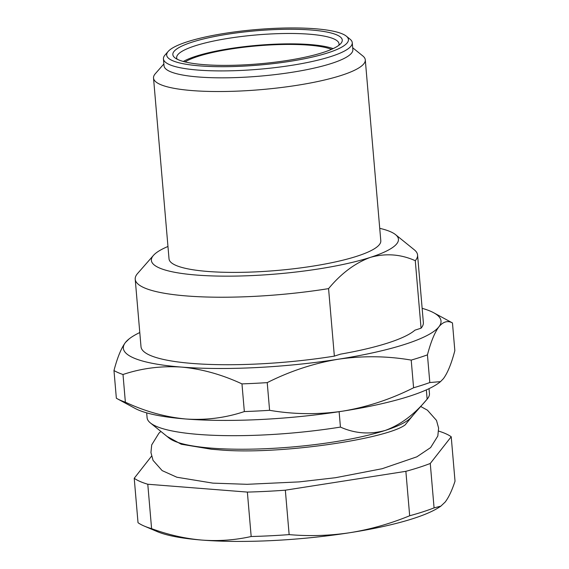 <?xml version="1.0" encoding="UTF-8"?>
<svg xmlns="http://www.w3.org/2000/svg" width="569" height="569" viewBox="0 0 569 569"><rect width="100%" height="100%" fill="white"/><g stroke="black" fill="none" stroke-linecap="round" stroke-linejoin="round"><path stroke-width="0.85" d="M413.478 414.737L405.142 424.908C386.764 438.905 277.971 455.364 218.418 449.795L211.49 449.247L181.234 444.225L167.016 436.395M311.279 30.015A85.016 16.601 175.1 0 1 340.845 43.5A85.016 16.601 175.1 0 1 203.823 64.631A85.016 16.601 175.1 0 1 174.818 57.732A85.016 16.601 175.1 0 1 213.233 36.779A85.016 16.601 175.1 0 1 311.279 30.015M338.79 45.349A81.474 15.904 -4.9 0 0 339.024 43.827A81.474 15.904 -4.9 0 0 309.337 34.197A81.474 15.904 -4.9 0 0 222.515 39.325A81.474 15.904 -4.9 0 0 176.667 57.746A81.474 15.904 -4.9 0 0 177.158 59.204M315.198 28.756A91.218 17.81 -4.9 0 0 168.182 51.43A91.218 17.81 -4.9 0 0 199.904 65.89A91.218 17.81 -4.9 0 0 305.098 58.635A91.218 17.81 -4.9 0 0 346.315 36.153A91.218 17.81 -4.9 0 0 315.198 28.756M346.315 36.153L350.056 39.183A94.76 18.5 175.1 0 1 352.261 42.689A94.76 18.5 175.1 0 1 298.945 64.112A94.76 18.5 175.1 0 1 197.962 70.072A94.76 18.5 175.1 0 1 163.438 58.877A94.76 18.5 175.1 0 1 165.01 55.051L168.182 51.43M163.438 58.877L164.028 65.805A94.76 18.5 -4.9 0 0 198.56 77A94.76 18.5 -4.9 0 0 299.536 71.033A94.76 18.5 -4.9 0 0 352.851 49.617L352.261 42.689M352.695 47.76L362.816 55.947A106.268 20.747 175.1 0 1 365.291 59.88A106.268 20.747 175.1 0 1 305.496 83.899A106.268 20.747 175.1 0 1 192.251 90.592A106.268 20.747 175.1 0 1 153.523 78.038A106.268 20.747 175.1 0 1 155.287 73.742L163.872 63.948M333.1 48.635A81.474 15.904 -4.9 0 0 310.226 44.581A81.474 15.904 -4.9 0 0 183.325 61.473M146.674 412.859L147.087 417.696A141.695 27.661 -4.9 0 0 150.387 422.938L169.1 438.08A123.985 24.204 -4.9 0 0 211.398 448.137A123.985 24.204 -4.9 0 0 385.277 430.427A123.985 24.204 -4.9 0 0 411.216 417.319L427.141 399.154A141.695 27.661 -4.9 0 0 429.446 393.485L429.026 388.655M196.561 275.062A123.985 24.204 -4.9 0 0 370.433 257.352C385.796 253.091 400.74 254.201 415.27 260.694L421.06 328.192L414.936 330.169A137.264 26.8 175.1 0 1 340.482 354.153L334.359 356.123L328.569 288.625A141.695 27.661 175.1 0 1 186.852 295.972A141.695 27.661 175.1 0 1 135.216 279.237A141.695 27.661 175.1 0 1 137.52 273.568L153.438 255.403A123.985 24.204 -4.9 0 0 196.561 275.062M328.569 288.625C341.137 273.454 355.092 263.027 370.433 257.352A123.985 24.204 -4.9 0 0 395.555 234.641A123.985 24.204 -4.9 0 0 379.729 228.325M426.345 389.893L427.141 399.154C414.474 414.41 400.519 424.83 385.277 430.427C369.807 434.673 354.864 433.564 340.44 427.084L339.124 411.7M395.555 234.641L414.275 249.784A141.695 27.661 175.1 0 1 417.575 255.026L423.357 322.523A141.695 27.661 175.1 0 1 421.06 328.192M417.575 255.026A141.695 27.661 175.1 0 1 415.27 260.694M153.523 78.038L169.029 258.902A106.268 20.747 -4.9 0 0 207.756 271.456A106.268 20.747 -4.9 0 0 321.001 264.77A106.268 20.747 -4.9 0 0 380.796 240.744L365.291 59.88M150.387 422.938A141.695 27.661 -4.9 0 0 340.44 427.084M440.854 506.161L438.834 507.463A150.55 29.389 175.1 0 1 350.056 532.676A150.55 29.389 175.1 0 1 202.031 540.088A150.55 29.389 175.1 0 1 157.229 531.602L144.242 526.069A163.836 31.985 -4.9 0 0 151.596 528.665C168.41 534.839 185.217 538.644 202.031 540.088C218.731 541.297 235.111 540.109 251.178 536.517A163.836 31.985 -4.9 0 0 289.144 534.618C309.486 536.375 329.785 535.728 350.056 532.676C370.327 529.39 390.206 523.75 409.673 515.756A163.836 31.985 -4.9 0 0 434.076 507.889L440.847 506.147L445.193 502.029C448.706 497.42 451.985 490.471 455.022 481.182L451.217 436.75A163.836 31.985 -4.9 0 0 438.649 431.096M334.359 356.123A141.695 27.661 175.1 0 1 141.005 346.734L135.216 279.237M167.962 246.477A123.985 24.204 -4.9 0 0 153.438 255.403M151.539 456.189L134.22 478.273L138.025 522.705A163.836 31.985 -4.9 0 0 144.242 526.069M134.22 478.273A163.836 31.985 -4.9 0 0 147.784 484.24L151.596 528.665M147.784 484.24L247.366 492.085L251.178 536.517M247.366 492.085A163.836 31.985 -4.9 0 0 285.339 490.186L289.144 534.618M285.339 490.186L405.868 471.324L409.673 515.756M405.868 471.324A163.836 31.985 -4.9 0 0 430.271 463.465L434.076 507.889M430.271 463.465L451.217 436.75M185.032 61.914A78.821 15.384 175.1 0 1 257.423 45.84A78.821 15.384 175.1 0 1 331.492 49.354M422.141 308.32A159.405 31.117 175.1 0 1 433.699 312.758A159.405 31.117 175.1 0 1 438.912 326.791C434.688 332.445 430.868 341.805 427.44 354.864L429.815 382.546A177.115 34.574 175.1 0 1 413.585 387.774C390.697 399.296 367.041 407.091 342.63 411.159C318.078 414.73 293.732 414.445 269.592 410.306L267.224 382.624C290.112 371.102 313.761 363.307 338.178 359.238A159.405 31.117 175.1 0 1 181.447 367.083C161.098 365.767 141.617 368.243 123.004 374.509L125.372 402.198A177.115 34.574 175.1 0 1 117.242 398.734A177.115 34.574 175.1 0 1 116.353 398.229L113.978 370.547C117.385 357.531 121.211 348.178 125.45 342.474A159.405 31.117 175.1 0 1 129.156 338.868A159.405 31.117 175.1 0 1 139.789 332.531M129.156 338.868L125.45 342.474A159.405 31.117 175.1 0 0 181.447 367.083C201.611 368.911 221.789 374.516 241.967 383.89L244.343 411.572C225.502 417.874 206.021 420.349 185.899 419.004C165.494 417.105 145.323 411.508 125.372 402.198M413.585 387.774L411.209 360.092C387.069 355.952 362.723 355.668 338.178 359.238A159.405 31.117 175.1 0 0 438.912 326.791C443.201 321.62 447.718 320.34 452.462 322.95L454.837 350.639C451.416 363.691 447.59 373.051 443.365 378.712L440.506 381.635L429.815 382.546M440.506 381.643L439.659 382.311A159.405 31.117 175.1 0 1 342.63 411.159A159.405 31.117 175.1 0 1 185.899 419.004A159.405 31.117 175.1 0 1 135.116 408.421L117.242 398.734M427.44 354.864A177.115 34.574 175.1 0 1 411.209 360.092M433.699 312.758L451.573 322.452A177.115 34.574 175.1 0 1 452.462 322.95M269.592 410.306A177.115 34.574 175.1 0 1 244.343 411.572M267.224 382.624A177.115 34.574 175.1 0 1 241.967 383.89M123.004 374.509A177.115 34.574 175.1 0 1 113.978 370.547M160.885 431.43L158.907 433.229L151.703 444.901L150.941 452.554L153.047 460.357L162.144 470.606L176.859 477.227L212.87 483.131L247.102 484.311L299.18 481.893L335.454 477.718L382.169 468.714L416.849 456.822L430.626 447.583L437.817 436.018L438.607 428.087L436.494 420.399L427.426 410.185L420.711 406.486"/></g></svg>
